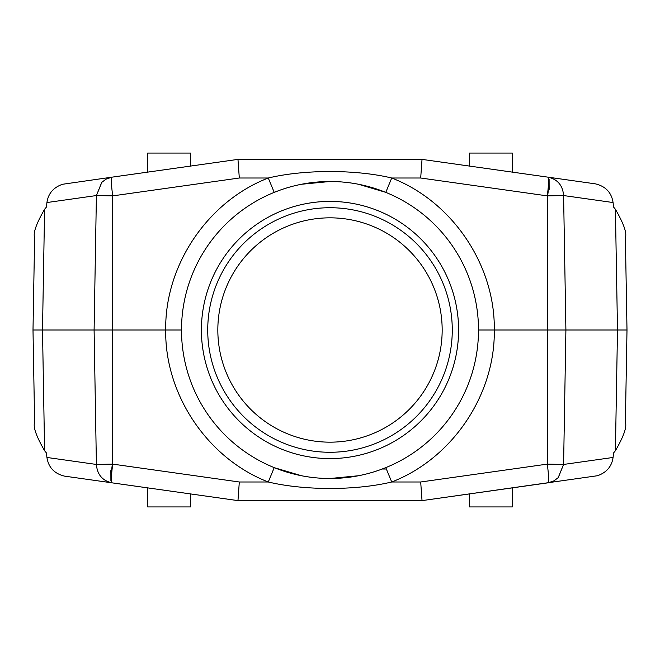 <?xml version="1.0" encoding="UTF-8"?>
<svg xmlns="http://www.w3.org/2000/svg" width="660" height="660" viewBox="0 0 660 660"><rect width="100%" height="100%" fill="white"/><g stroke="black" fill="none" stroke-linecap="round" stroke-linejoin="round"><path stroke-width="0.99" d="M330 217.833A112.167 112.167 0 0 1 442.167 330A112.167 112.167 0 0 1 330 442.167A112.167 112.167 0 0 1 217.833 330A112.167 112.167 0 0 1 330 217.833M452.273 330A122.273 122.273 0 0 1 330 452.273A122.273 122.273 0 0 1 207.727 330A122.273 122.273 0 0 1 330 207.727A122.273 122.273 0 0 1 452.273 330M458.593 330A128.593 128.593 0 0 1 330 458.593A128.593 128.593 0 0 1 201.407 330A128.593 128.593 0 0 1 330 201.407A128.593 128.593 0 0 1 458.593 330M336.212 478.368L330 478.5A148.5 148.5 0 0 1 181.5 330A148.5 148.5 0 0 1 330 181.5L335.998 181.624M324.002 478.376L330 478.5A148.5 148.5 0 0 0 478.5 330A148.5 148.5 0 0 0 330 181.5L323.788 181.632M317.707 477.988L315.01 477.741M312.873 477.51L311.231 477.312M304.681 476.322L304.153 476.231M291.761 473.492L290.425 473.129M288.173 472.486L285.59 471.702M279.716 469.73L274.222 467.627L268.282 481.99C207.785 458.601 164.769 394.944 165.701 330C164.769 265.056 207.785 201.399 268.282 178.01C304.177 169.356 356.004 169.397 391.718 178.01C452.215 201.399 495.231 265.056 494.299 330C495.231 394.944 452.215 458.601 391.718 481.99L385.778 467.627L380.358 469.697M548.287 177.202L422.029 159.382L237.971 159.382L239.308 178.01L268.282 178.01L274.222 192.374L279.642 190.294M285.483 188.331L288.585 187.39M289.319 187.184L291.646 186.541M298.015 184.99L298.84 184.808M304.491 183.711L305.803 183.488M315.645 182.193L317.435 182.036M380.284 190.27L385.778 192.374L391.718 178.01L420.692 178.01L422.029 159.382L548.014 177.16C557.584 179.281 562.782 185.41 563.599 195.55L547.297 195.88C548.46 186.755 548.856 180.757 548.493 177.903L548.493 178.076M342.284 182.011L344.99 182.259M347.119 182.49L348.769 182.688M355.319 183.678L355.847 183.769M368.23 186.508L369.575 186.871M371.819 187.514L374.41 188.298M374.517 471.669L371.415 472.609M370.697 472.816L368.362 473.459M361.993 475.01L361.168 475.192M355.517 476.289L354.164 476.52M344.355 477.807L342.573 477.964M563.566 464.45L558.178 477.675L553.987 480.851L548.014 482.839C548.988 481.585 548.749 475.348 547.297 464.12L563.599 464.45L565.9 330L478.5 330M548.493 482.765L422.029 500.618L420.692 481.99L391.718 481.99C355.822 490.644 303.996 490.603 268.282 481.99L239.308 481.99L237.971 500.618L115.195 483.285M112.349 464.137C111.16 473.121 110.896 479.111 111.548 482.105L111.986 482.839C102.415 480.719 97.218 474.589 96.401 464.45L112.703 464.12L112.703 330L181.5 330M111.507 481.924L111.507 482.097C111.144 479.242 111.54 473.245 112.703 464.12L239.308 481.99M44.591 450.731C36.3 436.351 32.967 426.929 34.617 422.458L33 330L42.504 330L44.591 450.731L46.34 452.842L46.934 457.462C48.469 467.445 54.351 473.674 64.581 476.14L237.971 500.618L422.029 500.618L597.506 475.72C606.614 472.51 611.795 466.422 613.066 457.462L613.66 452.842L615.409 450.731C623.7 436.351 627.033 426.929 625.383 422.458L627 330L625.383 237.542C627.033 233.071 623.7 223.649 615.409 209.269L613.66 207.157L613.066 202.537C611.531 192.555 605.649 186.326 595.419 183.859L548.014 177.16L548.476 177.903C549.104 180.889 548.839 186.879 547.652 195.863M548.014 177.16L422.029 159.382L237.971 159.382L111.986 177.16C111.012 178.414 111.251 184.651 112.703 195.88L96.401 195.55L101.731 182.407L106.012 179.157L111.986 177.16L62.494 184.28C53.386 187.489 48.205 193.578 46.934 202.537L46.34 207.157L44.591 209.269L42.504 330L94.099 330L96.401 464.45L46.934 457.462M44.591 209.269C36.3 223.649 32.967 233.071 34.617 237.542L33 330M615.409 450.731L617.496 330L627 330M613.066 202.537L563.599 195.55L565.9 330L617.496 330L615.409 209.269M613.066 457.462L563.599 464.45L558.269 477.592L553.987 480.843M386.397 469.021L382.206 469.021M190.666 493.936L190.666 506.938L147.691 506.938L147.691 487.872M512.308 487.872L512.308 506.938L469.334 506.938L469.334 493.936M422.029 159.382L237.971 159.382L113.264 176.987M512.308 172.128L512.308 153.062L469.334 153.062L469.334 166.064M190.666 166.064L190.666 153.062L147.691 153.062L147.691 172.128M96.434 195.55L101.822 182.325L106.012 179.149M239.308 178.01L112.703 195.88L112.703 330L94.099 330L96.401 195.55L46.934 202.537M237.971 500.618L422.029 500.618L237.971 500.618L111.986 482.839M420.692 178.01L547.297 195.88L547.297 464.12L420.692 481.99M301.537 184.255L329.992 181.5M358.462 184.255L385.522 192.274M358.454 475.744L330.025 478.5M301.537 475.744L274.477 467.734M110.855 470.588L110.896 480.719M549.145 189.412L549.104 179.281"/></g></svg>
